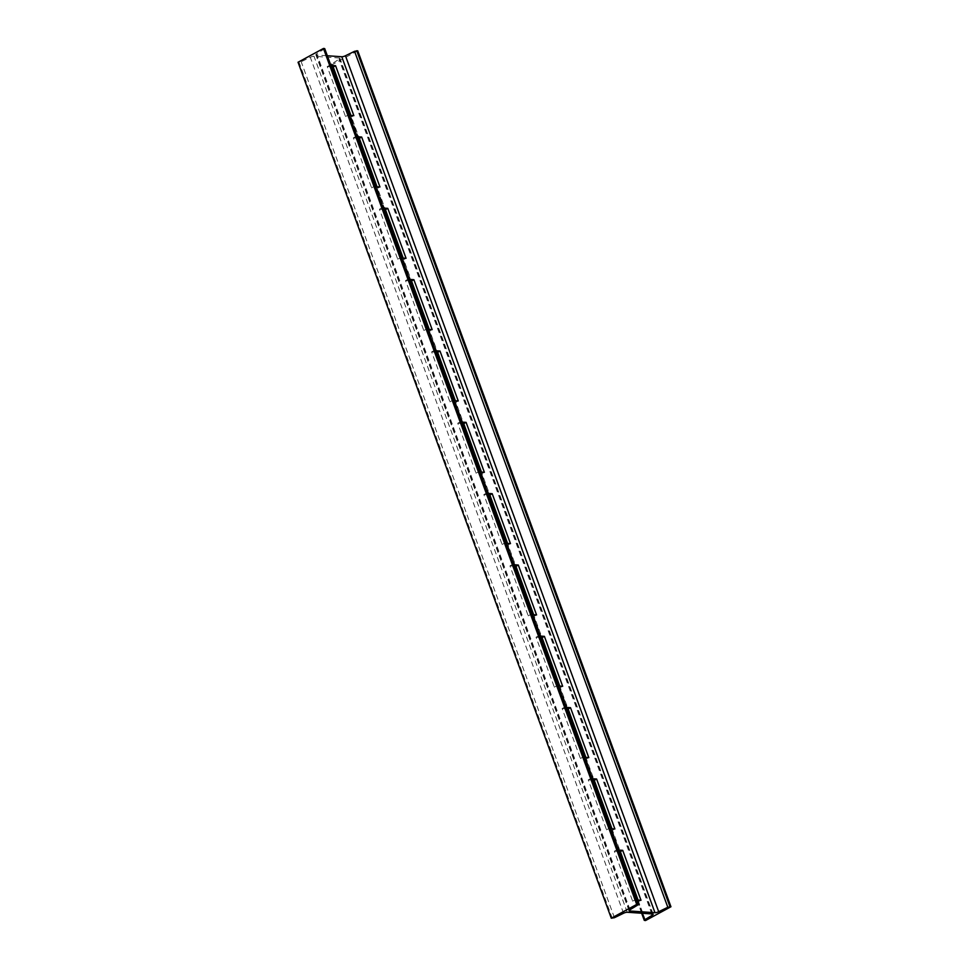 <?xml version="1.0" encoding="UTF-8"?>
<svg xmlns="http://www.w3.org/2000/svg" width="969" height="969" viewBox="0 0 969 969"><rect width="100%" height="100%" fill="white"/><g stroke="black" fill="none" stroke-linecap="round" stroke-linejoin="round"><path stroke-width="0.73" stroke-dasharray="4.84 3.63" d="M645.536 920.55L332.306 64.584L331.023 64.39L339.029 59.242A3.064 0.787 159.9 0 0 339.925 58.249A3.064 0.787 159.9 0 0 339.404 58.031L314.004 56.287A3.064 0.787 159.9 0 0 310.31 57.28L301.189 61.725L298.052 62.246M350.948 115.444L351.493 116.922L345.497 116.51L327.231 66.582L331.398 66.873M377.05 186.775L377.595 188.252L371.599 187.841L353.334 137.913L357.513 138.204M403.165 258.105L403.698 259.583L397.702 259.171L379.436 209.243L383.615 209.534M429.267 329.436L429.8 330.913L423.804 330.502L405.539 280.574L409.717 280.865M455.369 400.766L455.902 402.244L449.919 401.832L431.641 351.904L435.82 352.195M481.472 472.097L482.005 473.575L476.021 473.163L457.743 423.235L461.922 423.526M507.574 543.427L508.119 544.905L502.124 544.493L483.846 494.565L488.025 494.856M533.677 614.758L534.222 616.236L528.226 615.824L509.948 565.896L514.127 566.187M559.779 686.088L560.324 687.566L554.329 687.154L536.051 637.227L540.23 637.517M585.882 757.419L586.427 758.897L580.431 758.485L562.153 708.557L566.332 708.848M611.984 828.749L612.529 830.227L606.533 829.815L588.256 779.888L592.434 780.178M638.086 900.08L638.632 901.558L632.636 901.146L614.358 851.218L618.537 851.509M357.718 50.788L332.306 64.584M324.736 48.656L316.742 53.792A3.064 0.787 159.9 0 0 315.846 54.785A3.064 0.787 159.9 0 0 316.354 55.015L327.34 55.754M349.131 115.323L347.859 115.238L329.593 65.298L330.865 65.383M375.233 186.654L373.961 186.569L355.696 136.629L356.967 136.714M401.336 257.984L400.064 257.899L381.798 207.96L383.07 208.044M427.45 329.315L426.166 329.23L407.901 279.29L409.172 279.375M453.553 400.645L452.269 400.56L434.003 350.621L435.275 350.705M479.655 471.976L478.371 471.891L460.105 421.951L461.377 422.036M505.757 543.306L504.474 543.221L486.208 493.282L487.48 493.366M531.86 614.637L530.588 614.552L512.31 564.612L513.582 564.697M557.962 685.967L556.691 685.882L538.413 635.943L539.685 636.027M584.065 757.298L582.793 757.201L564.515 707.273L565.787 707.358M610.167 828.628L608.895 828.531L590.618 778.604L591.889 778.688M636.27 899.959L634.998 899.862L616.72 849.934L618.004 850.019M351.493 116.922L353.855 115.638M345.497 116.51L347.859 115.238M327.231 66.582L329.593 65.298M377.595 188.252L379.957 186.969M371.599 187.841L373.961 186.569M353.334 137.913L355.696 136.629M403.698 259.583L406.059 258.299M397.702 259.171L400.064 257.899M379.436 209.243L381.798 207.96M429.8 330.913L432.162 329.63M423.804 330.502L426.166 329.23M405.539 280.574L407.901 279.29M455.902 402.244L458.264 400.96M449.919 401.832L452.269 400.56M431.641 351.904L434.003 350.621M482.005 473.575L484.367 472.291M476.021 473.163L478.371 471.891M457.743 423.235L460.105 421.951M508.119 544.905L510.469 543.621M502.124 544.493L504.474 543.221M483.846 494.565L486.208 493.282M534.222 616.236L536.572 614.952M528.226 615.824L530.588 614.552M509.948 565.896L512.31 564.612M560.324 687.566L562.674 686.282M554.329 687.154L556.691 685.882M536.051 637.227L538.413 635.943M586.427 758.897L588.789 757.613M580.431 758.485L582.793 757.201M562.153 708.557L564.515 707.273M612.529 830.227L614.891 828.943M606.533 829.815L608.895 828.531M588.256 779.888L590.618 778.604M638.632 901.558L640.994 900.274M632.636 901.146L634.998 899.862M614.358 851.218L616.72 849.934M612.263 918.273L299.021 62.307M614.431 917.691L301.189 61.725M623.551 913.246L310.31 57.28M627.234 912.253L314.004 56.287M652.646 913.985L339.404 58.031M651.798 913.937L339.029 59.242M642.423 913.295L637.578 900.044M619.845 851.594L611.475 828.713M593.743 780.263L585.373 757.383M567.64 708.933L559.258 686.052M541.538 637.602L533.156 614.721M515.435 566.271L507.053 543.391M489.321 494.941L480.951 472.06M463.218 423.61L454.849 400.73M437.116 352.28L428.746 329.399M411.013 280.949L402.644 258.069M384.911 209.619L376.541 186.738M358.809 138.288L350.439 115.408M332.706 66.958L331.555 63.797M644.567 920.489L331.325 64.523M629.329 910.242L316.354 55.015M629.971 909.758L316.742 53.792M637.445 905.203L324.203 49.237M653.154 914.215L339.925 58.249M641.66 913.246L636.815 899.995M619.082 851.545L610.712 828.665M592.98 780.215L584.61 757.334M566.877 708.884L558.507 686.004M540.775 637.554L532.405 614.673M514.672 566.223L506.302 543.343M488.57 494.893L480.188 472.012M462.467 423.562L454.086 400.681M436.365 352.231L427.983 329.351M410.25 280.901L401.881 258.02M384.148 209.57L375.778 186.69M358.046 138.24L349.676 115.359M331.943 66.909L331.023 64.39M629.075 910.751L315.846 54.785"/><path stroke-width="1.45" d="M636.694 904.416L637.977 904.61L637.445 905.203L629.971 909.758A3.064 0.787 159.9 0 0 629.075 910.751A3.064 0.787 159.9 0 0 629.596 910.969L654.996 912.713A3.064 0.787 159.9 0 0 658.69 911.72L667.811 907.275L670.948 906.754L645.536 920.55L644.264 920.344L644.797 919.763L652.258 915.208A3.064 0.787 159.9 0 0 653.154 914.215A3.064 0.787 159.9 0 0 652.646 913.985L627.234 912.253A3.064 0.787 159.9 0 0 623.551 913.246L614.431 917.691L611.282 918.212L636.694 904.416L323.464 48.45L324.736 48.656L637.977 904.61M611.282 918.212L298.052 62.246L323.464 48.45M331.398 66.873L333.227 66.994L350.948 115.444M357.513 138.204L359.329 138.325L377.05 186.775M383.615 209.534L385.432 209.655L403.165 258.105M409.717 280.865L411.534 280.986L429.267 329.436M435.82 352.195L437.637 352.316L455.369 400.766M461.922 423.526L463.739 423.647L481.472 472.097M488.025 494.856L489.842 494.977L507.574 543.427M514.127 566.187L515.944 566.308L533.677 614.758M540.23 637.517L542.046 637.638L559.779 686.088M566.332 708.848L568.149 708.969L585.882 757.419M592.434 780.178L594.251 780.299L611.984 828.749M618.537 851.509L620.354 851.63L638.086 900.08M670.948 906.754L357.718 50.788L354.569 51.309L345.448 55.754A3.064 0.787 159.9 0 1 341.766 56.747L327.34 55.754M330.865 65.383L335.577 65.71L353.855 115.638L349.131 115.323M356.967 136.714L361.679 137.041L379.957 186.969L375.233 186.654M383.07 208.044L387.794 208.371L406.059 258.299L401.336 257.984M409.172 279.375L413.896 279.702L432.162 329.63L427.45 329.315M435.275 350.705L439.999 351.032L458.264 400.96L453.553 400.645M461.377 422.036L466.101 422.363L484.367 472.291L479.655 471.976M487.48 493.366L492.204 493.693L510.469 543.621L505.757 543.306M513.582 564.697L518.306 565.024L536.572 614.952L531.86 614.637M539.685 636.027L544.408 636.354L562.674 686.282L557.962 685.967M565.787 707.358L570.511 707.685L588.789 757.613L584.065 757.298M591.889 778.688L596.613 779.015L614.891 828.943L610.167 828.628M618.004 850.019L622.716 850.346L640.994 900.274L636.27 899.959M333.227 66.994L335.577 65.71M359.329 138.325L361.679 137.041M385.432 209.655L387.794 208.371M411.534 280.986L413.896 279.702M437.637 352.316L439.999 351.032M463.739 423.647L466.101 422.363M489.842 494.977L492.204 493.693M515.944 566.308L518.306 565.024M542.046 637.638L544.408 636.354M568.149 708.969L570.511 707.685M594.251 780.299L596.613 779.015M620.354 851.63L622.716 850.346M637.675 904.477L324.433 48.511M652.258 915.208L651.798 913.937M644.797 919.763L642.423 913.295M637.578 900.044L619.845 851.594M611.475 828.713L593.743 780.263M585.373 757.383L567.64 708.933M559.258 686.052L541.538 637.602M533.156 614.721L515.435 566.271M507.053 543.391L489.321 494.941M480.951 472.06L463.218 423.61M454.849 400.73L437.116 352.28M428.746 329.399L411.013 280.949M402.644 258.069L384.911 209.619M376.541 186.738L358.809 138.288M350.439 115.408L332.706 66.958M669.979 906.693L356.737 50.727M667.811 907.275L354.569 51.309M658.69 911.72L345.448 55.754M654.996 912.713L341.766 56.747M629.596 910.969L629.329 910.242M644.264 920.344L641.66 913.246M636.815 899.995L619.082 851.545M610.712 828.665L592.98 780.215M584.61 757.334L566.877 708.884M558.507 686.004L540.775 637.554M532.405 614.673L514.672 566.223M506.302 543.343L488.57 494.893M480.188 472.012L462.467 423.562M454.086 400.681L436.365 352.231M427.983 329.351L410.25 280.901M401.881 258.02L384.148 209.57M375.778 186.69L358.046 138.24M349.676 115.359L331.943 66.909"/></g></svg>
